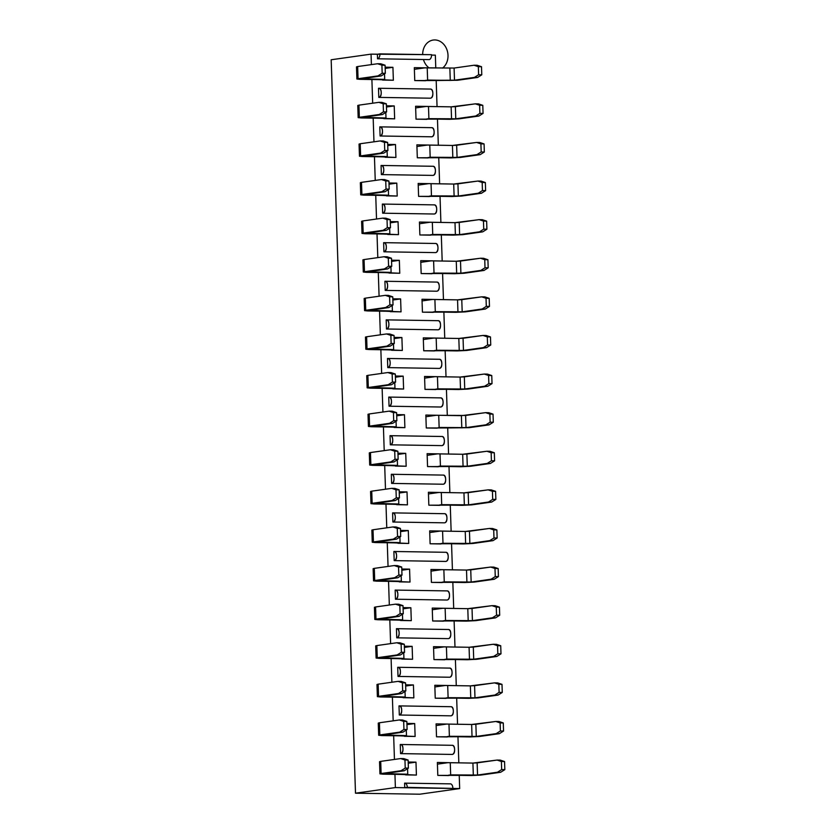 <?xml version="1.0" encoding="UTF-8"?>
<svg xmlns="http://www.w3.org/2000/svg" width="836" height="836" viewBox="0 0 836 836"><rect width="100%" height="100%" fill="white"/><g stroke="black" fill="none" stroke-linecap="round" stroke-linejoin="round"><path stroke-width="1.25" d="M459.675 788.578L395.386 787.575L355.499 793.197L419.797 794.2L459.675 788.578L459.236 775.348L459.675 788.578L419.797 794.2L355.499 793.197L331.171 59.764L355.499 793.197L395.386 787.575L404.749 787.721L404.603 783.154L404.749 787.721L407.299 787.355A4.577 2.55 -89.1 0 0 404.603 783.154A4.577 2.55 90.9 0 1 404.843 783.144A4.577 2.55 90.9 0 1 407.299 787.355L459.675 788.578M371.048 54.141L371.403 64.602L371.048 54.141L331.171 59.764L371.048 54.141L431.564 54.685A4.577 2.55 90.9 0 1 429.171 59.607L377.538 58.792L377.381 54.235L371.048 54.141M371.895 79.514L372.678 103.204L371.895 79.514L382.585 79.681L359.94 79.336L371.895 79.514M373.18 118.116L373.964 141.806L373.18 118.116L383.87 118.284L361.215 117.939L373.18 118.116M374.455 156.719L375.239 180.409L374.455 156.719L385.156 156.886L362.5 156.531L374.455 156.719M375.74 195.321L376.524 219.011L375.74 195.321L386.431 195.488L363.775 195.133L375.74 195.321M377.015 233.923L377.799 257.613L377.015 233.923L387.716 234.09L365.06 233.735L377.015 233.923M378.3 272.526L379.084 296.216L378.3 272.526L388.991 272.693L366.335 272.337L378.3 272.526M379.575 311.128L380.359 334.818L379.575 311.128L390.276 311.295L367.621 310.94L379.575 311.128M380.861 349.73L381.644 373.42L380.861 349.73L391.551 349.897L368.895 349.542L380.861 349.73M382.136 388.332L382.93 412.023L382.136 388.332L392.836 388.5L370.181 388.144L382.136 388.332M383.421 426.935L384.205 450.625L383.421 426.935L394.111 427.102L371.456 426.747L383.421 426.935M384.696 465.537L385.49 489.227L384.696 465.537L395.397 465.704L372.741 465.349L384.696 465.537M385.981 504.139L386.765 527.829L385.981 504.139L396.672 504.307L374.016 503.951L385.981 504.139M387.267 542.742L388.05 566.432L387.267 542.742L397.957 542.909L375.301 542.554L387.267 542.742M388.541 581.344L389.325 605.034L388.541 581.344L399.232 581.511L376.587 581.156L388.541 581.344M389.827 619.946L390.611 643.636L389.827 619.946L400.517 620.113L377.862 619.758L389.827 619.946M391.102 658.549L391.885 682.239L391.102 658.549L401.802 658.705L379.147 658.36L391.102 658.549M392.387 697.14L393.171 720.831L392.387 697.14L403.077 697.308L380.422 696.963L392.387 697.14M393.662 735.743L394.446 759.433L393.662 735.743L404.363 735.91L381.707 735.565L393.662 735.743M394.947 774.345L395.386 787.575L394.947 774.345L405.638 774.512L382.982 774.167L394.947 774.345M431.564 55.082L435.347 55.145L435.775 68.029L435.347 55.145L431.564 55.082M436.193 80.517L437.05 106.632L436.193 80.517L414.75 80.569L414.322 67.653L427.217 67.894L427.614 80.057L425.503 80.737L414.75 80.569L414.322 67.653L425.075 67.82L414.374 69.325L425.075 67.82L454.094 68.05L474.033 65.239L477.199 65.281L481.515 66.723L481.776 74.812L477.607 77.445L454.502 80.204L425.493 80.35L457.658 80.256L477.607 77.445L457.658 80.256L436.193 80.517M437.468 119.12L438.336 145.234L437.468 119.12L416.025 119.172L415.596 106.245L428.492 106.496L428.899 118.66L426.788 119.339L416.025 119.172L415.596 106.245L451.147 106.851L428.492 106.496L428.899 118.66L426.778 118.952L449.434 119.308L458.943 118.858L478.882 116.047L455.777 118.806L428.899 118.66L451.555 119.005L451.147 106.851L475.318 103.842L478.485 103.883L482.79 105.326L483.062 113.414L478.882 116.047L458.943 118.858L437.468 119.12M438.754 157.722L439.621 183.836L438.754 157.722L417.31 157.774L416.882 144.847L429.777 145.098L430.174 157.262L428.063 157.941L417.31 157.774L416.882 144.847L452.433 145.454L429.777 145.098L430.174 157.262L428.053 157.555L450.708 157.91L460.228 157.461L480.167 154.65L457.062 157.408L430.174 157.262L452.83 157.607L452.433 145.454L476.593 142.444L479.76 142.486L484.075 143.928L484.337 152.016L480.167 154.65L460.228 157.461L438.754 157.722M440.029 196.324L440.896 222.439L440.029 196.324L418.596 196.376L418.167 183.45L431.052 183.701L431.46 195.864L429.349 196.544L418.596 196.376L418.167 183.45L453.708 184.056L431.052 183.701L431.46 195.864L429.338 196.157L451.994 196.512L461.503 196.063L481.442 193.252L458.337 196.011L431.46 195.864L454.115 196.209L453.708 184.056L477.878 181.046L481.045 181.088L485.35 182.53L485.622 190.618L481.442 193.252L461.503 196.063L440.029 196.324M441.314 234.926L442.181 261.041L441.314 234.926L419.871 234.968L419.442 222.052L432.337 222.303L432.734 234.467L430.634 235.146L419.871 234.968L419.442 222.052L454.993 222.658L432.337 222.303L432.734 234.467L430.613 234.759L453.269 235.115L462.789 234.665L482.727 231.854L459.622 234.613L432.734 234.467L455.39 234.811L454.993 222.658L479.153 219.638L482.32 219.69L486.636 221.132L486.897 229.221L482.727 231.854L462.789 234.665L441.314 234.926M442.589 273.529L443.456 299.643L442.589 273.529L421.156 273.571L420.727 260.654L433.612 260.905L434.02 273.058L431.909 273.738L421.156 273.571L420.727 260.654L431.48 260.822L420.78 262.337L431.48 260.822L456.268 261.26L433.612 260.905L434.02 273.058L431.898 273.362L454.554 273.717L464.064 273.267L484.002 270.456L460.897 273.215L434.02 273.058L456.675 273.414L456.268 261.26L480.439 258.24L483.605 258.293L487.91 259.735L488.182 267.813L484.002 270.456L464.064 273.267L442.589 273.529M443.874 312.131L444.742 338.246L443.874 312.131L422.431 312.173L422.002 299.257L434.898 299.507L435.295 311.661L433.194 312.34L422.431 312.173L422.002 299.257L457.553 299.863L434.898 299.507L435.295 311.661L433.173 311.964L455.829 312.319L465.349 311.87L485.288 309.059L462.183 311.818L435.295 311.661L457.95 312.016L457.553 299.863L481.724 296.843L484.88 296.895L489.196 298.337L489.457 306.415L485.288 309.059L465.349 311.87L443.874 312.131M445.149 350.733L446.016 376.848L445.149 350.733L423.716 350.775L423.288 337.859L436.173 338.11L436.58 350.263L434.469 350.942L423.716 350.775L423.288 337.859L458.828 338.465L436.173 338.11L436.58 350.263L434.459 350.566L457.114 350.921L466.624 350.472L486.562 347.651L463.457 350.42L436.58 350.263L459.236 350.618L458.828 338.465L482.999 335.445L486.165 335.497L490.471 336.939L490.742 345.017L486.562 347.651L466.624 350.472L445.149 350.733M446.434 389.336L447.302 415.45L446.434 389.336L424.991 389.377L424.563 376.461L437.458 376.712L437.855 388.865L435.755 389.545L424.991 389.377L424.563 376.461L460.113 377.067L437.458 376.712L437.855 388.865L435.734 389.168L458.389 389.524L467.909 389.074L487.848 386.253L464.743 389.022L437.855 388.865L460.511 389.221L460.113 377.067L484.284 374.047L487.44 374.1L491.756 375.542L492.028 383.62L487.848 386.253L467.909 389.074L446.434 389.336M447.709 427.938L448.577 454.042L447.709 427.938L426.276 427.98L425.848 415.064L438.733 415.314L439.14 427.468L437.029 428.147L426.276 427.98L425.848 415.064L461.388 415.67L485.559 412.65L488.726 412.702L493.031 414.133L493.303 422.222L489.133 424.855L466.028 427.624L439.14 427.468L469.184 427.677L489.133 424.855L469.184 427.677L447.709 427.938M448.995 466.54L449.862 492.644L448.995 466.54L427.551 466.582L427.123 453.666L440.018 453.917L440.426 466.07L438.315 466.749L427.551 466.582L427.123 453.666L462.674 454.272L440.018 453.917L440.426 466.07L438.304 466.373L460.95 466.728L470.469 466.279L490.408 463.457L467.303 466.227L440.426 466.07L463.071 466.425L462.674 454.272L486.845 451.252L490 451.304L494.316 452.736L494.588 460.824L490.408 463.457L470.469 466.279L448.995 466.54M450.27 505.143L451.137 531.247L450.27 505.143L428.837 505.184L428.408 492.268L441.293 492.519L441.701 504.672L439.59 505.352L428.837 505.184L428.408 492.268L463.949 492.864L441.293 492.519L441.701 504.672L439.579 504.975L462.235 505.331L471.744 504.871L491.693 502.06L468.588 504.829L441.701 504.672L464.356 505.028L463.949 492.864L488.12 489.854L491.286 489.906L495.591 491.338L495.863 499.426L491.693 502.06L471.744 504.871L450.27 505.143M451.555 543.745L452.422 569.849L451.555 543.745L430.112 543.787L429.683 530.87L442.578 531.121L442.986 543.275L440.875 543.954L430.112 543.787L429.683 530.87L440.447 531.038L429.746 532.542L440.447 531.038L465.234 531.466L442.578 531.121L442.986 543.275L440.865 543.578L463.52 543.923L473.03 543.473L492.968 540.662L469.863 543.431L442.986 543.275L465.642 543.63L465.234 531.466L489.405 528.457L492.571 528.509L496.877 529.94L497.148 538.029L492.968 540.662L473.03 543.473L451.555 543.745M452.84 582.347L453.697 608.451L452.84 582.347L431.397 582.389L430.968 569.473L443.864 569.724L444.261 581.877L442.15 582.556L431.397 582.389L430.968 569.473L466.509 570.068L443.864 569.724L444.261 581.877L442.139 582.18L464.795 582.525L474.305 582.075L494.254 579.264L471.149 582.034L444.261 581.877L466.916 582.232L466.509 570.068L490.68 567.059L493.846 567.111L498.162 568.543L498.423 576.631L494.254 579.264L474.305 582.075L452.84 582.347M454.115 620.949L454.983 647.054L454.115 620.949L432.672 620.991L432.243 608.075L445.139 608.315L445.546 620.479L443.435 621.158L432.672 620.991L432.243 608.075L467.794 608.671L445.139 608.315L445.546 620.479L443.425 620.782L466.08 621.127L475.59 620.678L495.529 617.867L472.424 620.636L445.546 620.479L468.202 620.834L467.794 608.671L491.965 605.661L495.131 605.713L499.437 607.145L499.709 615.233L495.529 617.867L475.59 620.678L454.115 620.949M455.401 659.541L456.268 685.656L455.401 659.541L433.957 659.594L433.529 646.677L446.424 646.918L446.821 659.082L444.71 659.761L433.957 659.594L433.529 646.677L444.282 646.845L433.581 648.349L444.282 646.845L469.08 647.273L446.424 646.918L446.821 659.082L444.7 659.374L467.355 659.729L476.875 659.28L496.814 656.469L473.709 659.238L446.821 659.082L469.477 659.437L469.08 647.273L493.24 644.263L496.406 644.316L500.722 645.747L500.983 653.836L496.814 656.469L476.875 659.28L455.401 659.541M456.675 698.144L457.543 724.258L456.675 698.144L435.242 698.196L434.814 685.28L447.699 685.52L448.106 697.684L445.996 698.363L435.242 698.196L434.814 685.28L445.567 685.447L434.866 686.952L445.567 685.447L470.354 685.875L447.699 685.52L448.106 697.684L445.985 697.976L468.641 698.332L478.15 697.882L498.089 695.071L474.984 697.83L448.106 697.684L470.762 698.039L470.354 685.875L494.525 682.866L497.692 682.907L501.997 684.35L502.269 692.438L498.089 695.071L478.15 697.882L456.675 698.144M457.961 736.746L458.828 762.86L457.961 736.746L436.517 736.798L436.089 723.882L448.984 724.122L449.381 736.286L447.281 736.965L436.517 736.798L436.089 723.882L471.64 724.478L448.984 724.122L449.381 736.286L447.26 736.579L469.916 736.934L479.436 736.485L499.374 733.674L476.269 736.432L449.381 736.286L472.037 736.641L471.64 724.478L495.8 721.468L498.967 721.51L503.282 722.952L503.544 731.04L499.374 733.674L479.436 736.485L457.961 736.746M408.187 762.024L415.983 762.15L416.412 775.066L405.648 774.899L407.759 774.22L407.571 768.65L407.759 774.22L384.267 773.582L404.216 770.771L401.05 770.719L381.111 773.53L382.982 774.167L379.952 773.854L401.05 770.719L405.22 768.085L404.958 759.997L400.643 758.565L403.809 758.607L408.125 760.049L408.386 768.138L404.216 770.771L383.755 773.728L416.412 775.066L415.983 762.15L408.187 762.024M459.236 775.348L437.803 775.4L437.374 762.474L450.259 762.725L450.667 774.888L448.556 775.568L437.803 775.4L437.374 762.474L472.915 763.08L450.259 762.725L450.667 774.888L448.545 775.181L471.201 775.536L480.71 775.087L500.649 772.276L477.544 775.035L450.667 774.888L473.322 775.233L472.915 763.08L497.086 760.07L500.252 760.112L504.557 761.554L504.829 769.642L500.649 772.276L480.71 775.087L459.236 775.348M385.135 67.193L392.93 67.319L393.359 80.235L382.606 80.068L384.706 79.389L384.529 73.819L384.706 79.389L361.225 78.751L381.164 75.94L377.997 75.888L358.059 78.709L359.94 79.336L356.899 79.023L377.997 75.888L382.177 73.254L381.906 65.166L377.6 63.735L380.756 63.787L385.072 65.218L385.333 73.307L381.164 75.94L360.703 78.897L393.359 80.235L392.93 67.319L385.135 67.193M386.42 105.796L394.216 105.921L394.644 118.837L383.881 118.67L385.992 117.991L385.804 112.421L385.992 117.991L362.5 117.353L382.439 114.542L379.283 114.49L359.334 117.301L361.215 117.939L358.174 117.625L379.283 114.49L383.452 111.857L383.191 103.768L378.875 102.337L382.042 102.389L386.347 103.821L386.619 111.909L382.439 114.542L361.988 117.5L394.644 118.837L394.216 105.921L386.451 107.008L394.216 105.921L386.42 105.796M387.695 144.398L395.491 144.524L395.919 157.44L385.166 157.272L387.277 156.593L387.089 151.023L387.277 156.593L363.785 155.956L383.724 153.145L380.558 153.093L360.619 155.904L362.5 156.531L359.459 156.227L380.558 153.093L384.738 150.459L384.466 142.371L380.161 140.939L383.316 140.981L387.632 142.423L387.904 150.511L383.724 153.145L363.263 156.102L395.919 157.44L395.491 144.524L387.737 145.61L395.491 144.524L387.695 144.398M388.98 183L396.776 183.115L397.204 196.042L386.441 195.875L388.552 195.196L388.364 189.626L388.552 195.196L365.06 194.558L385.009 191.747L381.843 191.695L361.904 194.506L363.775 195.133L360.734 194.83L381.843 191.695L386.013 189.061L385.751 180.973L381.435 179.541L384.602 179.583L388.907 181.025L389.179 189.114L385.009 191.747L364.548 194.704L397.204 196.042L396.776 183.115L388.98 183M390.255 221.603L398.051 221.718L398.479 234.644L387.726 234.477L389.837 233.798L389.649 228.228L389.837 233.798L366.346 233.16L386.284 230.349L383.118 230.297L363.179 233.108L365.06 233.735L362.019 233.432L383.118 230.297L387.298 227.664L387.026 219.575L382.721 218.144L385.877 218.186L390.193 219.628L390.464 227.716L386.284 230.349L365.823 233.307L398.479 234.644L398.051 221.718L390.255 221.603M391.541 260.205L399.336 260.32L399.765 273.236L389.001 273.069L391.112 272.39L390.924 266.83L391.112 272.39L367.621 271.763L387.57 268.952L384.403 268.899L364.465 271.71L366.335 272.337L363.305 272.034L384.403 268.899L388.573 266.266L388.312 258.178L383.996 256.746L387.162 256.788L391.467 258.23L391.739 266.318L387.57 268.952L367.108 271.909L399.765 273.236L399.336 260.32L391.541 260.205M392.815 298.807L400.611 298.922L401.04 311.838L390.287 311.671L392.397 310.992L392.209 305.433L392.397 310.992L368.906 310.365L388.844 307.554L385.678 307.502L365.74 310.313L367.621 310.94L364.58 310.637L385.678 307.502L389.858 304.868L389.586 296.78L385.281 295.338L388.447 295.39L392.753 296.832L393.024 304.921L388.844 307.554L368.394 310.511L401.04 311.838L400.611 298.922L392.815 298.807M394.101 337.41L401.897 337.525L402.325 350.441L391.561 350.274L393.672 349.594L393.495 344.024L393.672 349.594L370.181 348.967L390.13 346.156L386.964 346.104L367.025 348.915L368.895 349.542L365.865 349.239L386.964 346.104L391.133 343.471L390.872 335.382L386.556 333.94L389.722 333.992L394.038 335.435L394.299 343.512L390.13 346.156L369.669 349.103L402.325 350.441L401.897 337.525L394.101 337.41M395.376 376.012L403.171 376.127L403.6 389.043L392.847 388.876L394.958 388.197L394.77 382.627L394.958 388.197L371.466 387.57L391.405 384.759L388.238 384.706L368.3 387.517L370.181 388.144L367.14 387.841L388.238 384.706L392.418 382.073L392.147 373.985L387.841 372.542L391.008 372.595L395.313 374.037L395.585 382.115L391.405 384.759L370.954 387.705L403.6 389.043L403.171 376.127L395.376 376.012M396.661 414.604L404.457 414.729L404.885 427.645L394.132 427.478L396.233 426.799L396.055 421.229L396.233 426.799L372.751 426.172L392.69 423.35L389.524 423.309L369.585 426.12L371.456 426.747L368.425 426.444L389.524 423.309L393.704 420.675L393.432 412.587L389.116 411.145L392.283 411.197L396.598 412.639L396.86 420.717L392.69 423.35L372.229 426.308L404.885 427.645L404.457 414.729L396.661 414.604M397.936 453.206L405.732 453.331L406.171 466.248L395.407 466.08L397.518 465.401L397.33 459.831L397.518 465.401L374.026 464.774L393.965 461.953L390.809 461.911L370.86 464.722L372.741 465.349L369.7 465.046L390.809 461.911L394.979 459.277L394.707 451.189L390.402 449.747L393.568 449.799L397.873 451.241L398.145 459.319L393.965 461.953L373.514 464.91L406.171 466.248L405.732 453.331L397.936 453.206M399.221 491.808L407.017 491.934L407.445 504.85L396.692 504.683L398.793 504.003L398.615 498.434L398.793 504.003L375.312 503.376L395.25 500.555L392.084 500.513L372.145 503.324L374.016 503.951L370.985 503.648L392.084 500.513L396.264 497.88L395.992 489.791L391.676 488.349L394.843 488.402L399.159 489.833L399.42 497.922L395.25 500.555L374.789 503.512L407.445 504.85L407.017 491.934L399.221 491.808M400.507 530.411L408.302 530.536L408.731 543.452L397.967 543.285L400.078 542.606L399.89 537.036L400.078 542.606L376.587 541.979L396.525 539.157L393.369 539.115L373.42 541.927L375.301 542.554L372.26 542.25L393.369 539.115L397.539 536.472L397.267 528.394L392.962 526.952L396.128 527.004L400.434 528.436L400.705 536.524L396.525 539.157L376.075 542.115L408.731 543.452L408.302 530.536L400.538 531.633L408.302 530.536L400.507 530.411M401.782 569.013L409.577 569.138L410.006 582.055L399.253 581.887L401.353 581.208L401.175 575.638L401.353 581.208L377.872 580.571L397.811 577.76L394.644 577.718L374.706 580.529L376.587 581.156L373.546 580.842L394.644 577.718L398.824 575.074L398.553 566.996L394.247 565.554L397.403 565.606L401.719 567.038L398.553 566.996L398.824 575.074L394.644 577.718L397.811 577.76L377.349 580.717L410.006 582.055L409.577 569.138L401.782 569.013M403.067 607.615L410.863 607.741L411.291 620.657L400.528 620.49L402.638 619.81L402.45 614.241L402.638 619.81L379.147 619.173L399.085 616.362L395.93 616.31L375.981 619.131L377.862 619.758L374.821 619.445L395.93 616.31L400.099 613.676L399.838 605.598L395.522 604.156L398.688 604.209L402.994 605.64L399.838 605.598L400.099 613.676L395.93 616.31L399.085 616.362L378.635 619.319L411.291 620.657L410.863 607.741L403.067 607.615M404.342 646.218L412.138 646.343L412.566 659.259L401.813 659.092L403.924 658.413L403.736 652.843L403.924 658.413L380.432 657.775L400.371 654.964L397.204 654.912L377.266 657.733L379.147 658.36L376.106 658.047L397.204 654.912L401.385 652.279L401.113 644.201L396.807 642.759L399.963 642.811L404.279 644.242L404.551 652.331L400.371 654.964L379.91 657.922L412.566 659.259L412.138 646.343L404.384 647.43L412.138 646.343L404.342 646.218M405.627 684.82L413.423 684.945L413.851 697.861L403.088 697.694L405.199 697.015L405.011 691.445L405.199 697.015L381.707 696.378L401.656 693.567L398.49 693.514L378.551 696.336L380.422 696.963L377.381 696.649L398.49 693.514L402.659 690.881L402.398 682.793L398.082 681.361L401.249 681.413L405.554 682.845L405.826 690.933L401.656 693.567L381.195 696.524L413.851 697.861L413.423 684.945L405.627 684.82M406.902 723.422L414.698 723.548L415.126 736.464L404.373 736.297L406.484 735.617L406.296 730.047L406.484 735.617L382.992 734.98L402.931 732.169L399.765 732.117L379.826 734.938L381.707 735.565L378.666 735.252L399.765 732.117L403.945 729.483L403.673 721.395L399.368 719.963L402.524 720.015L406.839 721.447L407.111 729.535L402.931 732.169L382.48 735.126L415.126 736.464L414.698 723.548L406.902 723.422M451.921 745.315C453.614 745.075 454.512 746.475 454.617 749.516C454.711 752.557 453.917 754.197 452.224 754.427L400.58 753.623L400.277 744.51L400.58 753.623C402.283 753.382 403.077 751.752 402.973 748.711C402.879 745.67 401.98 744.27 400.277 744.51M450.635 706.713C452.339 706.472 453.237 707.873 453.331 710.913C453.436 713.954 452.631 715.595 450.938 715.825L399.305 715.02L399.002 705.908L399.305 715.02C400.998 714.79 401.792 713.15 401.698 710.109C401.594 707.068 400.695 705.668 399.002 705.908M449.36 668.11C451.053 667.87 451.952 669.27 452.057 672.311C452.151 675.352 451.356 676.993 449.663 677.233L398.02 676.428L397.717 667.306L398.02 676.428C399.723 676.188 400.517 674.547 400.413 671.507C400.319 668.466 399.42 667.065 397.717 667.306M448.075 629.508C449.768 629.268 450.667 630.668 450.771 633.709C450.876 636.75 450.071 638.39 448.378 638.631L396.745 637.826L396.442 628.703L396.745 637.826C398.438 637.586 399.232 635.945 399.138 632.904C399.033 629.863 398.135 628.463 396.442 628.703M446.8 590.906C448.493 590.665 449.392 592.066 449.496 595.107C449.59 598.148 448.796 599.788 447.093 600.029L395.459 599.224L395.156 590.101L395.459 599.224C397.152 598.984 397.957 597.343 397.852 594.302C397.758 591.261 396.86 589.861 395.156 590.101M445.515 552.303C447.208 552.063 448.106 553.463 448.211 556.504C448.315 559.545 447.511 561.186 445.818 561.426L394.184 560.622L393.881 551.499L394.184 560.622C395.877 560.381 396.672 558.741 396.577 555.7C396.473 552.659 395.574 551.258 393.881 551.499M444.229 513.701C445.933 513.461 446.832 514.861 446.936 517.902C447.03 520.943 446.236 522.584 444.533 522.824L392.899 522.019L392.596 512.896L392.899 522.019C394.592 521.779 395.397 520.138 395.292 517.097C395.188 514.056 394.289 512.656 392.596 512.896M442.955 475.099C444.647 474.858 445.546 476.259 445.651 479.3C445.755 482.341 444.951 483.981 443.258 484.222L391.614 483.417L391.321 474.294L391.614 483.417C393.317 483.177 394.111 481.536 394.017 478.495C393.913 475.454 393.014 474.054 391.321 474.294M441.669 436.496C443.373 436.256 444.271 437.656 444.365 440.697C444.47 443.738 443.676 445.379 441.972 445.619L390.339 444.815L390.036 435.692L390.339 444.815C392.032 444.574 392.836 442.934 392.732 439.893C392.627 436.852 391.729 435.451 390.036 435.692M440.394 397.894C442.087 397.654 442.986 399.054 443.09 402.095C443.195 405.136 442.39 406.777 440.697 407.017L389.053 406.212L388.75 397.09L389.053 406.212C390.757 405.972 391.551 404.331 391.447 401.29C391.352 398.25 390.454 396.849 388.75 397.09M439.109 359.292C440.812 359.062 441.711 360.462 441.805 363.493C441.91 366.534 441.115 368.174 439.412 368.415L387.779 367.61L387.476 358.487L387.779 367.61C389.471 367.37 390.276 365.729 390.172 362.688C390.067 359.647 389.168 358.247 387.476 358.487M437.834 320.7C439.527 320.46 440.426 321.86 440.53 324.89C440.624 327.931 439.83 329.572 438.137 329.812L386.493 329.008L386.19 319.885L386.493 329.008C388.197 328.767 388.991 327.127 388.886 324.086C388.792 321.055 387.894 319.655 386.19 319.885M436.549 282.098C438.252 281.857 439.151 283.258 439.245 286.288C439.349 289.329 438.555 290.97 436.852 291.21L385.218 290.405L384.915 281.293L385.218 290.405C386.911 290.165 387.716 288.524 387.611 285.484C387.507 282.453 386.608 281.053 384.915 281.293M435.274 243.495C436.967 243.255 437.865 244.655 437.97 247.696C438.064 250.727 437.27 252.367 435.577 252.608L383.933 251.803L383.63 242.691L383.933 251.803C385.636 251.563 386.431 249.922 386.326 246.892C386.232 243.851 385.333 242.45 383.63 242.691M433.988 204.893C435.692 204.653 436.591 206.053 436.685 209.094C436.789 212.125 435.984 213.765 434.292 214.006L382.658 213.201L382.355 204.089L382.658 213.201C384.351 212.961 385.145 211.32 385.051 208.289C384.947 205.248 384.048 203.848 382.355 204.089M432.714 166.291C434.406 166.05 435.305 167.451 435.41 170.492C435.504 173.533 434.71 175.163 433.017 175.403L381.373 174.599L381.07 165.486L381.373 174.599C383.076 174.358 383.87 172.718 383.766 169.687C383.672 166.646 382.773 165.246 381.07 165.486M431.428 127.689C433.121 127.448 434.02 128.849 434.124 131.889C434.229 134.93 433.424 136.561 431.731 136.801L380.098 135.996L379.795 126.884L380.098 135.996C381.791 135.756 382.585 134.126 382.491 131.085C382.386 128.044 381.488 126.644 379.795 126.884M430.143 89.086C431.846 88.846 432.745 90.246 432.849 93.287C432.943 96.328 432.149 97.969 430.446 98.199L378.812 97.394L378.509 88.282L378.812 97.394C380.505 97.154 381.31 95.523 381.206 92.482C381.111 89.442 380.202 88.041 378.509 88.282M377.381 54.235L377.538 58.792A4.577 2.55 -89.1 0 0 379.931 53.88L377.381 54.235M450.165 783.865A4.577 2.55 90.9 0 1 452.861 788.066A4.577 2.55 -89.1 0 0 450.405 783.854A4.577 2.55 -89.1 0 0 450.165 783.865M379.931 53.88A4.577 2.55 90.9 0 1 377.538 58.792L429.171 59.607A4.577 2.55 -89.1 0 0 431.564 54.685L379.931 53.88M450.27 80.413L427.614 80.057L427.217 67.894L454.094 68.05L454.502 80.204L474.44 77.393L478.61 74.759L478.349 66.671L474.033 65.239L454.094 68.05L454.502 80.204L450.27 80.413L449.862 68.249L450.27 80.413M481.776 74.812L478.61 74.759L478.349 66.671L481.515 66.723L478.349 66.671L474.033 65.239L477.199 65.281L481.515 66.723L481.776 74.812L478.61 74.759L474.44 77.393L477.607 77.445L481.776 74.812M415.659 107.928L426.36 106.423L415.659 107.928M475.318 103.842L455.38 106.653L455.777 118.806L475.715 115.995L479.895 113.362L479.624 105.273L475.318 103.842L479.624 105.273L482.79 105.326L479.624 105.273L479.895 113.362L475.715 115.995L478.882 116.047L483.062 113.414L479.895 113.362L483.062 113.414L482.79 105.326L478.485 103.883L475.318 103.842M392.93 67.319L385.177 68.406L392.93 67.319M357.672 67.099L357.651 66.546L377.6 63.735L357.651 66.546L358.059 78.709L357.651 66.546L356.491 66.87L356.899 79.023M385.333 73.307L382.177 73.254L381.906 65.166L385.072 65.218L381.906 65.166L377.6 63.735L380.756 63.787L385.072 65.218L385.333 73.307L382.177 73.254L377.997 75.888L381.164 75.94L385.333 73.307M358.957 105.702L358.937 105.148L378.875 102.337L358.937 105.148L359.334 117.301L358.937 105.148L357.777 105.472M386.619 111.909L383.452 111.857L383.191 103.768L386.347 103.821L383.191 103.768L378.875 102.337L382.042 102.389L386.347 103.821L386.619 111.909L383.452 111.857L379.283 114.49L382.439 114.542L386.619 111.909M455.38 106.653L455.777 118.806L451.555 119.005L451.147 106.851L455.38 106.653M378.844 88.271A4.577 2.55 90.9 0 1 381.216 92.775A4.577 2.55 90.9 0 1 378.812 97.394L430.446 98.199A4.577 2.55 -89.1 0 0 432.849 93.59A4.577 2.55 -89.1 0 0 430.488 89.076M424.625 378.144L435.326 376.628L424.625 378.144M419.494 223.734L430.206 222.219L419.494 223.734M422.055 300.939L432.766 299.424L422.055 300.939M423.34 339.541L434.041 338.026L423.34 339.541M425.9 416.746L436.601 415.231L425.9 416.746M431.021 571.145L441.721 569.64L431.021 571.145M427.186 455.338L437.886 453.833L427.186 455.338M428.46 493.94L439.161 492.435L428.46 493.94M432.306 609.747L443.007 608.242L432.306 609.747M437.427 764.156L448.127 762.651L437.427 764.156M416.934 146.53L427.635 145.015L416.934 146.53M418.219 185.132L428.92 183.617L418.219 185.132M436.141 725.554L446.852 724.049L436.141 725.554M461.796 427.823L439.14 427.468L438.733 415.314L465.621 415.461L466.028 427.624L485.967 424.813L490.136 422.18L489.875 414.092L485.559 412.65L465.621 415.461L466.028 427.624L461.796 427.823L461.388 415.67L461.796 427.823M486.897 229.221L483.741 229.168L483.469 221.08L479.153 219.638L459.215 222.46L459.622 234.613L479.561 231.802L483.741 229.168L483.469 221.08L486.636 221.132L483.469 221.08L479.153 219.638L482.32 219.69L486.636 221.132L486.897 229.221L483.741 229.168L479.561 231.802L482.727 231.854L486.897 229.221M504.829 769.642L501.663 769.59L501.391 761.502L497.086 760.07L477.147 762.881L477.544 775.035L497.493 772.224L501.663 769.59L501.391 761.502L504.557 761.554L501.391 761.502L497.086 760.07L500.252 760.112L504.557 761.554L504.829 769.642L501.663 769.59L497.493 772.224L500.649 772.276L504.829 769.642M477.878 181.046L457.94 183.857L458.337 196.011L478.286 193.2L482.456 190.566L482.184 182.478L477.878 181.046L482.184 182.478L485.35 182.53L482.184 182.478L482.456 190.566L478.286 193.2L481.442 193.252L485.622 190.618L482.456 190.566L485.622 190.618L485.35 182.53L481.045 181.088L477.878 181.046M480.439 258.24L460.5 261.062L460.897 273.215L480.846 270.404L485.016 267.771L484.744 259.683L480.439 258.24L484.744 259.683L487.91 259.735L484.744 259.683L485.016 267.771L480.846 270.404L484.002 270.456L488.182 267.813L485.016 267.771L488.182 267.813L487.91 259.735L483.605 258.293L480.439 258.24M481.724 296.843L461.775 299.664L462.183 311.818L482.121 309.006L486.301 306.373L486.029 298.285L481.724 296.843L486.029 298.285L489.196 298.337L486.029 298.285L486.301 306.373L482.121 309.006L485.288 309.059L489.457 306.415L486.301 306.373L489.457 306.415L489.196 298.337L484.88 296.895L481.724 296.843M484.284 374.047L464.335 376.858L464.743 389.022L484.681 386.211L488.861 383.578L488.59 375.489L484.284 374.047L488.59 375.489L491.756 375.542L488.59 375.489L488.861 383.578L484.681 386.211L487.848 386.253L492.028 383.62L488.861 383.578L492.028 383.62L491.756 375.542L487.44 374.1L484.284 374.047M486.845 451.252L466.896 454.063L467.303 466.227L487.242 463.416L491.422 460.772L491.15 452.694L486.845 451.252L491.15 452.694L494.316 452.736L491.15 452.694L491.422 460.772L487.242 463.416L490.408 463.457L494.588 460.824L491.422 460.772L494.588 460.824L494.316 452.736L490 451.304L486.845 451.252M488.12 489.854L468.181 492.665L468.588 504.829L488.527 502.018L492.697 499.374L492.435 491.296L488.12 489.854L492.435 491.296L495.591 491.338L492.435 491.296L492.697 499.374L488.527 502.018L491.693 502.06L495.863 499.426L492.697 499.374L495.863 499.426L495.591 491.338L491.286 489.906L488.12 489.854M484.337 152.016L481.181 151.964L480.909 143.876L476.593 142.444L456.655 145.255L457.062 157.408L477.001 154.597L481.181 151.964L480.909 143.876L484.075 143.928L480.909 143.876L476.593 142.444L479.76 142.486L484.075 143.928L484.337 152.016L481.181 151.964L477.001 154.597L480.167 154.65L484.337 152.016M489.405 528.457L469.466 531.268L469.863 543.431L489.802 540.61L493.982 537.976L493.71 529.899L489.405 528.457L493.71 529.899L496.877 529.94L493.71 529.899L493.982 537.976L489.802 540.61L492.968 540.662L497.148 538.029L493.982 537.976L497.148 538.029L496.877 529.94L492.571 528.509L489.405 528.457M490.68 567.059L470.741 569.87L471.149 582.034L491.087 579.212L495.257 576.579L494.996 568.501L490.68 567.059L494.996 568.501L498.162 568.543L494.996 568.501L495.257 576.579L491.087 579.212L494.254 579.264L498.423 576.631L495.257 576.579L498.423 576.631L498.162 568.543L493.846 567.111L490.68 567.059M493.303 422.222L490.136 422.18L489.875 414.092L493.031 414.133L489.875 414.092L485.559 412.65L488.726 412.702L493.031 414.133L493.303 422.222L490.136 422.18L485.967 424.813L489.133 424.855L493.303 422.222M491.965 605.661L472.026 608.472L472.424 620.636L492.362 617.814L496.542 615.181L496.27 607.093L491.965 605.661L496.27 607.093L499.437 607.145L496.27 607.093L496.542 615.181L492.362 617.814L495.529 617.867L499.709 615.233L496.542 615.181L499.709 615.233L499.437 607.145L495.131 605.713L491.965 605.661M493.24 644.263L473.301 647.074L473.709 659.238L493.648 656.417L497.828 653.783L497.556 645.695L493.24 644.263L497.556 645.695L500.722 645.747L497.556 645.695L497.828 653.783L493.648 656.417L496.814 656.469L500.983 653.836L497.828 653.783L500.983 653.836L500.722 645.747L496.406 644.316L493.24 644.263M494.525 682.866L474.587 685.677L474.984 697.83L494.933 695.019L499.102 692.386L498.831 684.297L494.525 682.866L498.831 684.297L501.997 684.35L498.831 684.297L499.102 692.386L494.933 695.019L498.089 695.071L502.269 692.438L499.102 692.386L502.269 692.438L501.997 684.35L497.692 682.907L494.525 682.866M490.742 345.017L487.576 344.975L487.315 336.887L482.999 335.445L463.06 338.266L463.457 350.42L483.407 347.609L487.576 344.975L487.315 336.887L490.471 336.939L487.315 336.887L482.999 335.445L486.165 335.497L490.471 336.939L490.742 345.017L487.576 344.975L483.407 347.609L486.562 347.651L490.742 345.017M495.8 721.468L475.862 724.279L476.269 736.432L496.208 733.621L500.388 730.988L500.116 722.9L495.8 721.468L500.116 722.9L503.282 722.952L500.116 722.9L500.388 730.988L496.208 733.621L499.374 733.674L503.544 731.04L500.388 730.988L503.544 731.04L503.282 722.952L498.967 721.51L495.8 721.468M396.776 183.115L389.022 184.213L396.776 183.115M398.051 221.718L390.297 222.815L398.051 221.718M399.336 260.32L391.582 261.417L399.336 260.32M401.897 337.525L394.143 338.622L401.897 337.525M403.171 376.127L395.418 377.224L403.171 376.127M404.457 414.729L396.703 415.826L404.457 414.729M405.732 453.331L397.978 454.429L405.732 453.331M407.017 491.934L399.263 493.031L407.017 491.934M409.577 569.138L401.823 570.236L409.577 569.138M410.863 607.741L403.098 608.838L410.863 607.741M413.423 684.945L405.669 686.032L413.423 684.945M414.698 723.548L406.944 724.634L414.698 723.548M415.983 762.15L408.229 763.237L415.983 762.15M400.611 298.922L392.857 300.019L400.611 298.922M366.638 337.316L366.617 336.762L386.556 333.94L366.617 336.762L367.025 348.915L366.617 336.762L365.457 337.075L365.865 349.229M360.232 144.304L360.211 143.75L380.161 140.939L360.211 143.75L360.619 155.904L360.211 143.75L359.052 144.074L359.459 156.227M361.518 182.906L361.497 182.352L381.435 179.541L361.497 182.352L361.904 194.506L361.497 182.352L360.337 182.676L360.734 194.83M362.793 221.509L362.772 220.955L382.721 218.144L362.772 220.955L363.179 233.108L362.772 220.955L361.612 221.279L362.019 233.432M364.078 260.111L364.057 259.557L383.996 256.746L364.057 259.557L364.465 271.71L364.057 259.557L362.897 259.871L363.294 272.024M365.353 298.713L365.342 298.159L385.281 295.338L365.342 298.159L365.74 310.313L365.342 298.159L364.172 298.473L364.58 310.626M367.913 375.918L367.903 375.364L387.841 372.542L367.903 375.364L368.3 387.517L367.903 375.364L366.743 375.677L367.14 387.831M369.198 414.52L369.178 413.966L389.116 411.145L369.178 413.966L369.585 426.12L369.178 413.966L368.018 414.28L368.425 426.433M370.473 453.122L370.463 452.558L390.402 449.747L370.463 452.558L370.86 464.722L370.463 452.558L369.303 452.882L369.7 465.035M376.879 646.123L376.858 645.57L396.807 642.759L376.858 645.57L377.266 657.733L376.858 645.57L375.698 645.894M371.759 491.725L371.738 491.16L391.676 488.349L371.738 491.16L372.145 503.324L371.738 491.16L370.578 491.484L370.985 503.638M373.044 530.317L373.023 529.763L392.962 526.952L373.023 529.763L373.42 541.927L373.023 529.763L371.863 530.087L372.26 542.24M374.319 568.919L374.298 568.365L394.247 565.554L374.298 568.365L374.706 580.529L374.298 568.365L373.138 568.689L373.546 580.842M375.604 607.521L375.583 606.967L395.522 604.156L375.583 606.967L375.981 619.131L375.583 606.967L374.423 607.291L374.821 619.445M378.165 684.726L378.144 684.172L398.082 681.361L378.144 684.172L378.551 696.336L378.144 684.172L376.984 684.496L377.381 696.649M379.44 723.328L379.429 722.774L399.368 719.963L379.429 722.774L379.826 734.938L379.429 722.774L378.259 723.098L378.666 735.252M380.725 761.93L380.704 761.377L400.643 758.565L380.704 761.377L381.111 773.53L380.704 761.377L379.544 761.7L379.941 773.854M401.98 575.126L398.824 575.074L401.98 575.126L401.719 567.038L401.98 575.126L397.811 577.76L401.98 575.126M387.904 150.511L384.738 150.459L384.466 142.371L387.632 142.423L384.466 142.371L380.161 140.939L383.316 140.981L387.632 142.423L387.904 150.511L384.738 150.459L380.558 153.093L383.724 153.145L387.904 150.511M389.179 189.114L386.013 189.061L385.751 180.973L388.907 181.025L385.751 180.973L381.435 179.541L384.602 179.583L388.907 181.025L389.179 189.114L386.013 189.061L381.843 191.695L385.009 191.747L389.179 189.114M390.464 227.716L387.298 227.664L387.026 219.575L390.193 219.628L387.026 219.575L382.721 218.144L385.877 218.186L390.193 219.628L390.464 227.716L387.298 227.664L383.118 230.297L386.284 230.349L390.464 227.716M403.265 613.728L400.099 613.676L403.265 613.728L402.994 605.64L403.265 613.728L399.085 616.362L403.265 613.728M391.739 266.318L388.573 266.266L388.312 258.178L391.467 258.23L388.312 258.178L383.996 256.746L387.162 256.788L391.467 258.23L391.739 266.318L388.573 266.266L384.403 268.899L387.57 268.952L391.739 266.318M393.024 304.921L389.858 304.868L389.586 296.78L392.753 296.832L389.586 296.78L385.281 295.338L388.447 295.39L392.753 296.832L393.024 304.921L389.858 304.868L385.678 307.502L388.844 307.554L393.024 304.921M394.299 343.512L391.133 343.471L390.872 335.382L394.038 335.435L390.872 335.382L386.556 333.94L389.722 333.992L394.038 335.435L394.299 343.512L391.133 343.471L386.964 346.104L390.13 346.156L394.299 343.512M396.86 420.717L393.704 420.675L393.432 412.587L396.598 412.639L393.432 412.587L389.116 411.145L392.283 411.197L396.598 412.639L396.86 420.717L393.704 420.675L389.524 423.309L392.69 423.35L396.86 420.717M395.585 382.115L392.418 382.073L392.147 373.985L395.313 374.037L392.147 373.985L387.841 372.542L391.008 372.595L395.313 374.037L395.585 382.115L392.418 382.073L388.238 384.706L391.405 384.759L395.585 382.115M398.145 459.319L394.979 459.277L394.707 451.189L397.873 451.241L394.707 451.189L390.402 449.747L393.568 449.799L397.873 451.241L398.145 459.319L394.979 459.277L390.809 461.911L393.965 461.953L398.145 459.319M399.42 497.922L396.264 497.88L395.992 489.791L399.159 489.833L395.992 489.791L391.676 488.349L394.843 488.402L399.159 489.833L399.42 497.922L396.264 497.88L392.084 500.513L395.25 500.555L399.42 497.922M400.705 536.524L397.539 536.472L397.267 528.394L400.434 528.436L397.267 528.394L392.962 526.952L396.128 527.004L400.434 528.436L400.705 536.524L397.539 536.472L393.369 539.115L396.525 539.157L400.705 536.524M404.551 652.331L401.385 652.279L401.113 644.201L404.279 644.242L401.113 644.201L396.807 642.759L399.963 642.811L404.279 644.242L404.551 652.331L401.385 652.279L397.204 654.912L400.371 654.964L404.551 652.331M405.826 690.933L402.659 690.881L402.398 682.793L405.554 682.845L402.398 682.793L398.082 681.361L401.249 681.413L405.554 682.845L405.826 690.933L402.659 690.881L398.49 693.514L401.656 693.567L405.826 690.933M407.111 729.535L403.945 729.483L403.673 721.395L406.839 721.447L403.673 721.395L399.368 719.963L402.524 720.015L406.839 721.447L407.111 729.535L403.945 729.483L399.765 732.117L402.931 732.169L407.111 729.535M408.386 768.138L405.22 768.085L404.958 759.997L408.125 760.049L404.958 759.997L400.643 758.565L403.809 758.607L408.125 760.049L408.386 768.138L405.22 768.085L401.05 770.719L404.216 770.771L408.386 768.138M397.403 565.606L394.247 565.554L398.553 566.996L401.719 567.038L397.403 565.606M398.688 604.209L395.522 604.156L399.838 605.598L402.994 605.64L398.688 604.209M469.466 531.268L469.863 543.431L465.642 543.63L465.234 531.466L469.466 531.268M464.335 376.858L464.743 389.022L460.511 389.221L460.113 377.067L464.335 376.858M460.5 261.062L460.897 273.215L456.675 273.414L456.268 261.26L460.5 261.062M466.896 454.063L467.303 466.227L463.071 466.425L462.674 454.272L466.896 454.063M461.775 299.664L462.183 311.818L457.95 312.016L457.553 299.863L461.775 299.664M474.587 685.677L474.984 697.83L470.762 698.039L470.354 685.875L474.587 685.677M477.147 762.881L477.544 775.035L473.322 775.233L472.915 763.08L477.147 762.881M472.026 608.472L472.424 620.636L468.202 620.834L467.794 608.671L472.026 608.472M470.741 569.87L471.149 582.034L466.916 582.232L466.509 570.068L470.741 569.87M473.301 647.074L473.709 659.238L469.477 659.437L469.08 647.273L473.301 647.074M475.862 724.279L476.269 736.432L472.037 736.641L471.64 724.478L475.862 724.279M468.181 492.665L468.588 504.829L464.356 505.028L463.949 492.864L468.181 492.665M459.215 222.46L459.622 234.613L455.39 234.811L454.993 222.658L459.215 222.46M456.655 145.255L457.062 157.408L452.83 157.607L452.433 145.454L456.655 145.255M463.06 338.266L463.457 350.42L459.236 350.618L458.828 338.465L463.06 338.266M457.94 183.857L458.337 196.011L454.115 196.209L453.708 184.056L457.94 183.857M386.525 319.885A4.577 2.55 90.9 0 1 388.897 324.389A4.577 2.55 90.9 0 1 386.493 329.008L438.137 329.812A4.577 2.55 -89.1 0 0 440.53 325.194A4.577 2.55 -89.1 0 0 438.168 320.69M383.964 242.68A4.577 2.55 90.9 0 1 386.336 247.184A4.577 2.55 90.9 0 1 383.933 251.803L435.577 252.608A4.577 2.55 -89.1 0 0 437.97 247.989A4.577 2.55 -89.1 0 0 435.608 243.485M395.491 590.091A4.577 2.55 90.9 0 1 397.863 594.605A4.577 2.55 90.9 0 1 395.459 599.224L447.093 600.029A4.577 2.55 -89.1 0 0 449.496 595.41A4.577 2.55 -89.1 0 0 447.135 590.895M396.776 628.693A4.577 2.55 90.9 0 1 399.138 633.207A4.577 2.55 90.9 0 1 396.745 637.826L448.378 638.631A4.577 2.55 -89.1 0 0 450.782 634.012A4.577 2.55 -89.1 0 0 448.409 629.498M394.216 551.488A4.577 2.55 90.9 0 1 396.577 556.003A4.577 2.55 90.9 0 1 394.184 560.622L445.818 561.426A4.577 2.55 -89.1 0 0 448.211 556.807A4.577 2.55 -89.1 0 0 445.849 552.293M387.81 358.487A4.577 2.55 90.9 0 1 390.172 362.991A4.577 2.55 90.9 0 1 387.779 367.61L439.412 368.415A4.577 2.55 -89.1 0 0 441.816 363.796A4.577 2.55 -89.1 0 0 439.443 359.292M391.656 474.284A4.577 2.55 90.9 0 1 394.017 478.798A4.577 2.55 90.9 0 1 391.614 483.417L443.258 484.222A4.577 2.55 -89.1 0 0 445.651 479.603A4.577 2.55 -89.1 0 0 443.289 475.099M389.085 397.09A4.577 2.55 90.9 0 1 391.457 401.594A4.577 2.55 90.9 0 1 389.053 406.212L440.697 407.017A4.577 2.55 -89.1 0 0 443.09 402.398A4.577 2.55 -89.1 0 0 440.729 397.894M382.689 204.078A4.577 2.55 90.9 0 1 385.051 208.582A4.577 2.55 90.9 0 1 382.658 213.201L434.292 214.006A4.577 2.55 -89.1 0 0 436.695 209.387A4.577 2.55 -89.1 0 0 434.323 204.883M385.25 281.283A4.577 2.55 90.9 0 1 387.611 285.787A4.577 2.55 90.9 0 1 385.218 290.405L436.852 291.21A4.577 2.55 -89.1 0 0 439.255 286.591A4.577 2.55 -89.1 0 0 436.883 282.087M381.404 165.476A4.577 2.55 90.9 0 1 383.776 169.98A4.577 2.55 90.9 0 1 381.373 174.599L433.017 175.403A4.577 2.55 -89.1 0 0 435.41 170.784A4.577 2.55 -89.1 0 0 433.048 166.28M390.37 435.692A4.577 2.55 90.9 0 1 392.732 440.196A4.577 2.55 90.9 0 1 390.339 444.815L441.972 445.619A4.577 2.55 -89.1 0 0 444.376 441A4.577 2.55 -89.1 0 0 442.004 436.496M398.051 667.295A4.577 2.55 90.9 0 1 400.423 671.81A4.577 2.55 90.9 0 1 398.02 676.428L449.663 677.233A4.577 2.55 -89.1 0 0 452.057 672.614A4.577 2.55 -89.1 0 0 449.695 668.1M392.93 512.886A4.577 2.55 90.9 0 1 395.303 517.4A4.577 2.55 90.9 0 1 392.899 522.019L444.533 522.824A4.577 2.55 -89.1 0 0 446.936 518.205A4.577 2.55 -89.1 0 0 444.564 513.691M380.129 126.873A4.577 2.55 90.9 0 1 382.491 131.377A4.577 2.55 90.9 0 1 380.098 135.996L431.731 136.801A4.577 2.55 -89.1 0 0 434.135 132.182A4.577 2.55 -89.1 0 0 431.763 127.678M400.611 744.5A4.577 2.55 90.9 0 1 402.983 749.004A4.577 2.55 90.9 0 1 400.58 753.623L452.224 754.427A4.577 2.55 -89.1 0 0 454.617 749.819A4.577 2.55 -89.1 0 0 452.255 745.304M399.336 705.897A4.577 2.55 90.9 0 1 401.698 710.412A4.577 2.55 90.9 0 1 399.305 715.02L450.938 715.825A4.577 2.55 -89.1 0 0 453.342 711.217A4.577 2.55 -89.1 0 0 450.97 706.702M429.067 67.925A15.247 12.613 -98 0 1 423.424 59.513M422.682 54.549A15.247 12.613 -98 0 1 441.189 42.04A15.247 12.613 -98 0 1 442.484 68.134M404.823 783.144L450.385 783.854M357.777 105.461L358.174 117.625M430.373 89.076L378.729 88.261M375.698 645.883L376.106 658.047M438.054 320.679L386.42 319.875M435.493 243.475L383.86 242.67M447.02 590.895L395.376 590.091M448.295 629.498L396.661 628.693M445.734 552.293L394.101 551.488M439.339 359.281L387.695 358.477M443.174 475.088L391.541 474.284M440.614 397.884L388.98 397.079M434.208 204.872L382.575 204.068M436.768 282.077L385.135 281.272M432.933 166.27L381.289 165.465M441.899 436.486L390.255 435.681M449.58 668.1L397.946 667.295M444.459 513.691L392.815 512.886M431.648 127.668L380.014 126.863M452.14 745.304L400.507 744.489M450.855 706.702L399.221 705.897"/></g></svg>
